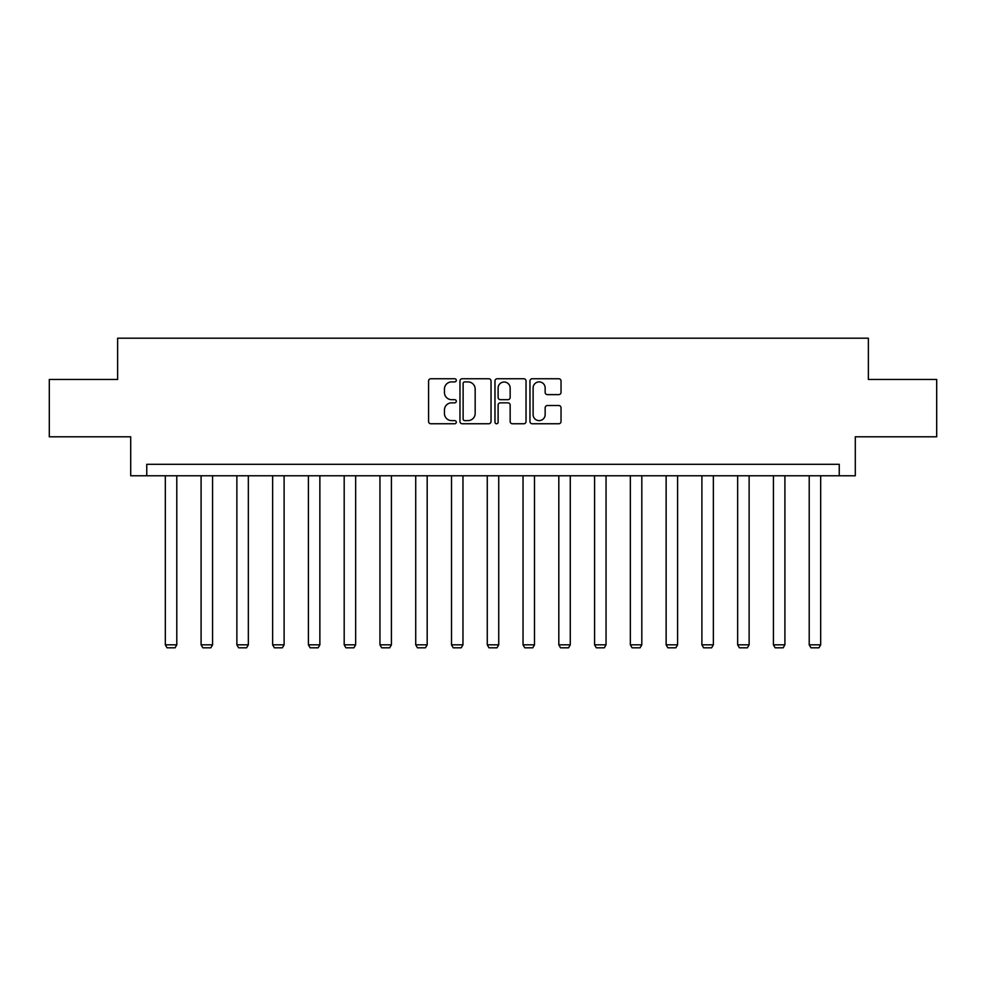 <?xml version="1.0" encoding="UTF-8"?>
<svg xmlns="http://www.w3.org/2000/svg" width="986" height="986" viewBox="0 0 986 986"><rect width="100%" height="100%" fill="white"/><g stroke="black" fill="none" stroke-linecap="round" stroke-linejoin="round"><path stroke-width="1.48" d="M456.308 380.325A1.578 1.578 0 0 0 454.743 378.747L430.82 378.747A2.255 2.255 0 0 0 428.577 381.003L428.577 421.515A2.255 2.255 0 0 0 430.82 423.758L454.743 423.758A1.578 1.578 0 0 0 456.308 422.193A1.578 1.578 0 0 0 454.743 420.615L451.637 420.615A7.198 7.198 0 0 1 444.44 413.405L444.44 410.028A7.198 7.198 0 0 1 451.637 402.83L454.743 402.83A1.578 1.578 0 0 0 456.308 401.253A1.578 1.578 0 0 0 454.743 399.675L451.637 399.675A7.198 7.198 0 0 1 444.44 392.477L444.44 389.1A7.198 7.198 0 0 1 451.637 381.902L454.743 381.902A1.578 1.578 0 0 0 456.308 380.325M558.779 394.622A2.255 2.255 0 0 0 561.034 392.366L561.034 381.003A2.255 2.255 0 0 0 558.779 378.747L532.218 378.747A2.255 2.255 0 0 0 529.963 381.003L529.963 421.515A2.255 2.255 0 0 0 532.218 423.758L558.779 423.758A2.255 2.255 0 0 0 561.034 421.515L561.034 407.785A2.255 2.255 0 0 0 558.779 405.529L547.415 405.529A2.255 2.255 0 0 0 545.159 407.785L545.159 414.588A6.027 6.027 0 0 1 539.145 420.615A6.027 6.027 0 0 1 533.118 414.588L533.118 387.917A6.027 6.027 0 0 1 539.145 381.902A6.027 6.027 0 0 1 545.159 387.917L545.159 392.366A2.255 2.255 0 0 0 547.415 394.622L558.779 394.622M839.246 475.782L855.293 475.782L855.293 436.798L936.7 436.798L936.7 379.474L868.37 379.474L868.37 338.198L117.63 338.198L117.63 379.474L49.3 379.474L49.3 436.798L130.707 436.798L130.707 475.782L839.246 475.782L839.246 464.32L146.754 464.32L146.754 475.782M491.028 381.003A2.255 2.255 0 0 0 488.785 378.747L462.224 378.747A2.255 2.255 0 0 0 459.969 381.003L459.969 421.515A2.255 2.255 0 0 0 462.224 423.758L488.785 423.758A2.255 2.255 0 0 0 491.028 421.515L491.028 381.003M497.215 378.747L523.776 378.747A2.255 2.255 0 0 1 526.031 381.003L526.031 421.515A2.255 2.255 0 0 1 523.776 423.758L512.412 423.758A2.255 2.255 0 0 1 510.156 421.515L510.156 405.086A2.255 2.255 0 0 0 507.913 402.83L500.37 402.83A2.255 2.255 0 0 0 498.115 405.086L498.115 422.193A1.578 1.578 0 0 1 496.55 423.758A1.578 1.578 0 0 1 494.972 422.193L494.972 381.003A2.255 2.255 0 0 1 497.215 378.747M464.702 381.902A1.578 1.578 0 0 0 463.124 383.48L463.124 419.038A1.578 1.578 0 0 0 464.702 420.615L467.956 420.615A7.198 7.198 0 0 0 475.166 413.405L475.166 389.1A7.198 7.198 0 0 0 467.956 381.902L464.702 381.902M510.156 388.028A6.027 6.027 0 0 0 504.142 382.013A6.027 6.027 0 0 0 498.115 388.028L498.115 397.432A2.255 2.255 0 0 0 500.37 399.675L507.913 399.675A2.255 2.255 0 0 0 510.156 397.432L510.156 388.028M176.79 475.782L176.79 644.819L165.328 644.819L165.328 475.782M176.79 644.819L175.077 647.802L167.041 647.802L165.328 644.819M212.569 475.782L212.569 644.819L201.095 644.819L201.095 475.782M212.569 644.819L210.844 647.802L202.82 647.802L201.095 644.819M248.336 475.782L248.336 644.819L236.874 644.819L236.874 475.782M248.336 644.819L246.611 647.802L238.587 647.802L236.874 644.819M284.104 475.782L284.104 644.819L272.641 644.819L272.641 475.782M284.104 644.819L282.39 647.802L274.354 647.802L272.641 644.819M319.871 475.782L319.871 644.819L308.408 644.819L308.408 475.782M319.871 644.819L318.158 647.802L310.134 647.802L308.408 644.819M355.65 475.782L355.65 644.819L344.188 644.819L344.188 475.782M355.65 644.819L353.925 647.802L345.901 647.802L344.188 644.819M391.417 475.782L391.417 644.819L379.955 644.819L379.955 475.782M391.417 644.819L389.704 647.802L381.668 647.802L379.955 644.819M427.185 475.782L427.185 644.819L415.722 644.819L415.722 475.782M427.185 644.819L425.471 647.802L417.448 647.802L415.722 644.819M462.964 475.782L462.964 644.819L451.502 644.819L451.502 475.782M462.964 644.819L461.238 647.802L453.215 647.802L451.502 644.819M498.731 475.782L498.731 644.819L487.269 644.819L487.269 475.782M498.731 644.819L497.018 647.802L488.982 647.802L487.269 644.819M534.498 475.782L534.498 644.819L523.036 644.819L523.036 475.782M534.498 644.819L532.785 647.802L524.762 647.802L523.036 644.819M570.278 475.782L570.278 644.819L558.815 644.819L558.815 475.782M570.278 644.819L568.552 647.802L560.529 647.802L558.815 644.819M606.045 475.782L606.045 644.819L594.583 644.819L594.583 475.782M606.045 644.819L604.332 647.802L596.296 647.802L594.583 644.819M641.812 475.782L641.812 644.819L630.35 644.819L630.35 475.782M641.812 644.819L640.099 647.802L632.075 647.802L630.35 644.819M677.592 475.782L677.592 644.819L666.129 644.819L666.129 475.782M677.592 644.819L675.866 647.802L667.842 647.802L666.129 644.819M713.359 475.782L713.359 644.819L701.896 644.819L701.896 475.782M713.359 644.819L711.645 647.802L703.61 647.802L701.896 644.819M749.126 475.782L749.126 644.819L737.664 644.819L737.664 475.782M749.126 644.819L747.413 647.802L739.389 647.802L737.664 644.819M784.905 475.782L784.905 644.819L773.431 644.819L773.431 475.782M784.905 644.819L783.18 647.802L775.156 647.802L773.431 644.819M820.672 475.782L820.672 644.819L809.21 644.819L809.21 475.782M820.672 644.819L818.959 647.802L810.923 647.802L809.21 644.819"/></g></svg>
